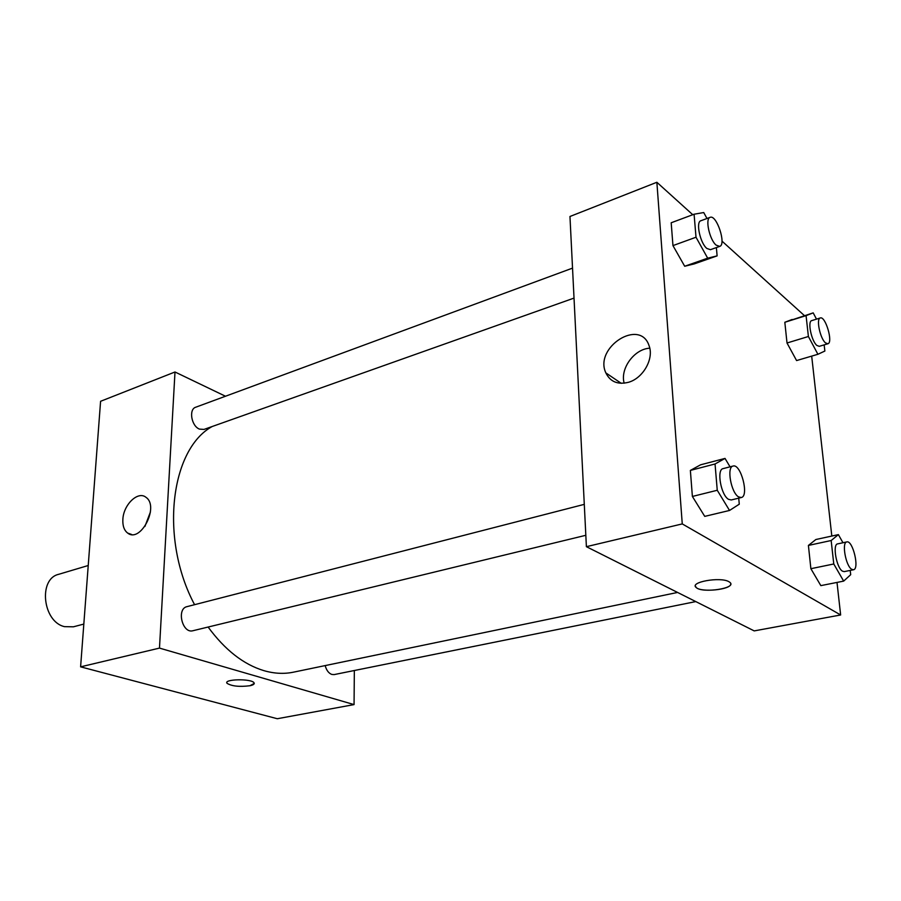 <?xml version="1.0" encoding="UTF-8"?>
<svg xmlns="http://www.w3.org/2000/svg" width="901" height="901" viewBox="0 0 901 901"><rect width="100%" height="100%" fill="white"/><g stroke="black" fill="none" stroke-linecap="round" stroke-linejoin="round"><path stroke-width="1.35" d="M88.23 565.513L58.689 574.309C38.09 578.836 42.685 621.791 64.489 626.645L73.398 626.814L83.816 624.078M354.341 670.513L354.059 704.593L277.294 718.728L80.606 666.841L100.585 401.294L174.997 371.989L225.475 396.237M122.863 519.438C123.403 504.661 138.101 490.516 146.03 497.363C159.578 506.463 140.522 543.427 127.66 533.065C124.147 530.362 122.547 525.812 122.863 519.438M354.059 704.593L159.477 648.101L80.606 666.841M159.477 648.101L174.997 371.989M150.444 511.937L144.903 526.466M226.838 682.676L227.063 683.33C231.816 686.235 239.441 687.035 249.937 685.729C239.441 687.035 231.816 686.235 227.063 683.33C223.144 679.05 251.413 678.453 254.014 682.767C254.78 683.983 253.429 684.974 249.937 685.74L254.262 683.431M584.287 504.357L187.059 606.621C176.202 608.749 182.374 633.955 192.96 630.723L585.83 535.295M325.171 665.591C326.455 670.299 328.674 673.25 331.816 674.444L334.147 674.59L695.797 601.586M572.529 268.126L195.731 407.218C188.557 409.245 191.35 425.993 199.403 429.09L203.975 429.428L574.027 298.096M208.12 627.04C224.946 649.936 243.507 664.454 263.79 670.614C274.107 673.621 283.984 674.139 293.422 672.18L677.586 592.441M212.152 426.522C170.492 449.317 159.421 538.742 194.571 604.684M837.006 582.429L840.644 614.978L754.205 630.903L586.393 546.682L569.961 216.488L656.863 182.272L692.768 214.72M831.814 536.05L811.688 356.12M700.606 464.803L690.369 470.412L692.385 496.451L704.74 516.374L692.385 496.451L690.369 470.412L700.606 464.803L725.023 458.418L730.047 466.831M684.692 266.257L694.356 263.869L684.692 266.257L672.957 245.601L684.692 266.257L707.679 258.17L696.011 237.233L694.085 214.224L703.726 212.546L706.992 218.493M671.189 222.772L672.957 245.601L671.189 222.772L694.085 214.224M792.159 319.461L784.827 322.276L787.012 342.999L796.585 360.569L787.012 342.999L784.827 322.276L813.198 312.872L816.497 319.134M840.644 614.978L682.26 523.909L656.863 182.272M721.971 241.108L804.424 315.62M820.834 585.627L810.877 568.7L820.834 585.627L843.663 581.111L833.774 563.981L831.161 540.521L838.38 534.62L842.987 542.74M808.411 545.432L810.877 568.7L808.411 545.432L815.867 539.519L808.411 545.432L831.161 540.521M628.504 382.283C617.782 384.918 610.236 381.799 605.855 372.901C593.782 347.392 640.262 317.648 649.137 345.894C654.103 358.823 643.032 378.296 628.504 382.283M682.26 523.909L586.393 546.682M728.932 581.708L729.844 582.316C737.671 588.229 702.341 593.635 696.236 587.553C688.803 582.215 720.35 576.471 728.932 581.708M649.779 348.191C634.293 348.901 619.888 368.712 624.179 383.184M695.392 586.123L696.236 587.542C701.271 592.734 731.353 589.648 730.734 583.938M738.73 498.152L739.27 504.2L729.528 510.462L717.252 490.268L715.045 463.981L725.023 458.418M733.076 466.054L723.109 468.621C716.396 469.432 720.946 495.28 728.571 499.345L731.263 499.965L741.275 497.532C749.418 496.282 740.825 463.305 733.076 466.054C726.42 466.842 731.038 492.802 738.595 496.901L741.275 497.532M729.528 510.462L704.74 516.374M717.252 490.268L692.385 496.451M715.045 463.981L690.369 470.412M716.374 247.572L717.117 255.873L707.679 258.17M710.112 217.344L700.854 220.756C695.595 221.894 700.167 243.135 706.835 248.439L710.416 249.69L719.685 246.401C726.623 244.678 716.61 214.235 710.112 217.344C704.897 218.459 709.504 239.779 716.137 245.128L719.685 246.401M717.117 255.873L694.356 263.869M696.011 237.233L672.957 245.601M850.206 570.423L850.702 574.68L843.663 581.111M846.827 541.918L837.66 543.877C832.276 544.227 836.488 568.047 842.536 571.2L844.26 571.617L853.472 569.759C859.757 569.128 852.797 539.981 846.827 541.918C841.5 542.244 845.769 566.155 851.76 569.331L853.472 569.759M838.38 534.62L815.867 539.519M833.774 563.981L810.877 568.7M824.156 344.869L824.865 351.052L817.905 354.284L808.4 336.501L806.068 315.632L813.198 312.872M820.293 317.963L811.722 320.621C807.33 321.252 811.463 341.209 816.903 345.455L819.268 346.333L827.861 343.765C833.391 342.752 825.474 315.733 820.293 317.963C815.934 318.582 820.113 338.607 825.507 342.887L827.861 343.765M817.905 354.284L796.585 360.569M808.4 336.501L787.012 342.999M806.068 315.632L784.827 322.276M127.66 533.065L131.681 534.507M605.855 372.901L621.228 383.308"/></g></svg>
